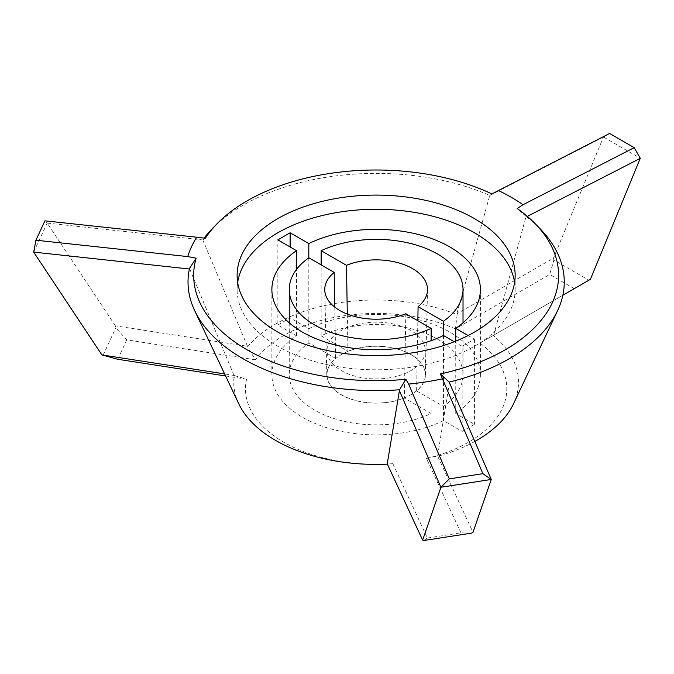 <?xml version="1.0" encoding="UTF-8"?>
<svg xmlns="http://www.w3.org/2000/svg" width="674" height="674" viewBox="0 0 674 674"><rect width="100%" height="100%" fill="white"/><g stroke="black" fill="none" stroke-linecap="round" stroke-linejoin="round"><path stroke-width="0.51" stroke-dasharray="3.37 2.53" d="M455.413 328.895A130.655 75.429 0 0 0 255.556 359.815L247.442 347.051A142.374 82.203 180 0 1 457.141 314.606L455.413 328.895L549.698 274.461L553.893 260.012L588.891 280.216L590.407 279.339M255.556 359.815L126.754 339.89L115.827 327.783L115.372 325.845L247.484 346.284L247.442 347.051M238.79 403.869A142.374 82.203 180 0 1 234.232 375.511L246.558 379.201A130.655 75.429 0 0 0 392.866 463.67L387.744 464.133A142.374 82.203 180 0 1 387.39 464.15M387.238 463.83L387.744 464.133M392.866 463.67L427.375 538.029L423.702 540.531M427.375 538.029L460.949 532.839L471.505 533.134M225.588 375.957L246.558 379.201M234.232 375.511L224.611 373.901M460.949 532.839L426.44 458.472L437.594 456.045L472.996 532.317M126.754 339.89L117.765 359.276M103.012 355.383L115.827 327.783M426.44 458.472A130.655 75.429 0 0 0 479.989 343.083L493.225 335.441A142.374 82.203 180 0 1 513.487 403.869M474.909 441.411A142.374 82.203 180 0 1 437.038 456.509M562.849 295.246L493.225 335.441M479.989 343.083L588.891 280.216M574.273 288.649L549.698 274.461M457.141 314.606L456.829 313.899L553.539 258.058L553.893 260.012M189.487 268.471L233.988 375.351M449.499 382.225L437.594 456.045M493.688 335.18L526.065 216.396A188.113 108.607 180 0 1 540.009 228.663M526.2 216.952L527.329 216.371M277.84 325.011L290.123 317.917L308.81 328.701A104.268 60.197 180 0 1 420.02 320.066A104.268 60.197 180 0 1 480.402 374.668A104.268 60.197 180 0 1 455.75 413.541L474.437 424.325L462.153 431.419L443.467 420.635A104.268 60.197 180 0 1 332.257 429.271A104.268 60.197 180 0 1 271.875 374.668A104.268 60.197 180 0 1 296.526 335.795L277.84 325.011L277.84 239.877M335.66 358.391L308.861 342.923A86.887 50.162 0 0 0 289.247 374.668A86.887 50.162 0 0 0 338.912 419.995A86.887 50.162 0 0 0 431.124 413.507L404.333 398.039A49.328 28.476 180 0 1 353.614 400.002A49.328 28.476 180 0 1 326.814 375.064A49.328 28.476 180 0 1 335.66 358.391L334.776 307.142M416.616 390.945L443.416 406.414A86.887 50.162 0 0 0 463.021 374.668A86.887 50.162 0 0 0 413.364 329.342A86.887 50.162 0 0 0 321.153 335.829L347.944 351.297A49.328 28.476 180 0 1 399.278 349.52A49.328 28.476 180 0 1 425.463 375.064A49.328 28.476 180 0 1 416.616 390.945L417.846 320.714M410.896 354.6A49.16 28.384 0 0 0 357.321 348.45A49.16 28.384 0 0 0 326.974 374.668A49.16 28.384 0 0 0 376.134 403.052A49.16 28.384 0 0 0 425.302 374.668A49.16 28.384 0 0 0 410.896 354.6M468.101 335.542L474.437 339.199L462.153 346.293L462.153 431.419M474.437 339.199L474.437 424.325M443.467 335.5L443.467 420.635M462.153 346.293L454.268 341.735M296.526 335.795L296.526 269.448M514.616 282.44A139.021 80.265 180 0 1 515.155 289.534A139.021 80.265 180 0 1 429.338 363.69A139.021 80.265 180 0 1 277.84 346.293A139.021 80.265 180 0 1 237.122 289.534A139.021 80.265 180 0 1 237.661 282.44M33.7 252.11L47.163 223.094L44.931 220.828M308.81 257.83L308.81 328.701M455.75 413.541L455.75 341.145M290.123 246.97L290.123 317.917M609.608 133.469L603.441 137.066L553.539 258.058M603.5 137.033L640.283 158.272M526.065 216.396L517.169 208.51M247.484 346.284L202.773 239.834A188.113 108.607 180 0 1 204.07 238.099M212.268 228.663A188.113 108.607 180 0 1 489.754 195.435L456.829 313.899M202.773 239.834L205.359 238.259M491.91 193.927L489.754 195.435M603.441 137.066L489.341 195.671M203.068 239.952L47.163 223.094M115.372 325.845L47.214 223.111M405.807 313.755L404.333 398.039M431.124 413.507L431.124 340.682M347.304 314.092L347.944 351.297M321.153 335.829L321.153 264.882M308.861 257.788L308.861 342.923M443.416 335.526L443.416 406.414M341.373 370.616A49.16 28.384 0 0 0 394.947 376.766A49.16 28.384 0 0 0 425.302 350.547A49.16 28.384 0 0 0 410.896 330.479A49.16 28.384 0 0 0 357.321 324.329A49.16 28.384 0 0 0 326.974 350.547A49.16 28.384 0 0 0 341.373 370.616M271.875 289.534L271.875 374.668M480.402 289.534L480.402 374.668M237.122 275.346L237.122 289.534M515.155 275.346L515.155 289.534M326.814 375.064L324.758 289.946M425.463 375.064L427.518 289.946M425.302 374.668L425.302 350.547M326.974 374.668L326.974 350.547M289.247 322.812L289.247 374.668M463.021 322.812L463.021 374.668"/><path stroke-width="1.01" d="M387.39 464.15A142.374 82.203 180 0 1 238.79 403.869L194.668 310.613A188.113 108.607 180 0 1 189.487 268.471L196.117 258.176L187.768 256.592L35.933 240.205L33.7 252.11L189.579 269.027M562.849 295.246L590.407 279.339L640.283 158.272L634.183 147.665L523.032 204.728L517.169 208.51A182.46 105.346 180 0 1 535.08 223.616A182.46 105.346 180 0 1 440.383 373.944L482.879 473.67L491.262 479.484L472.996 532.317L471.505 533.134L423.702 540.531L422.64 540.11L387.238 463.83L399.572 389.757A188.113 108.607 180 0 1 194.668 310.613M224.611 373.901L101.875 354.912L117.765 359.276L225.588 375.957M535.08 223.616L540.009 228.663A188.113 108.607 180 0 1 557.609 310.613L513.487 403.869A142.374 82.203 180 0 1 474.909 441.411M422.64 540.11L440.906 487.277L449.305 478.869L408.621 384.104A191.155 110.359 0 0 0 442.195 378.906M399.143 390.019L440.906 487.277M491.22 479.467L440.964 487.243M491.262 479.484L449.17 382.082A188.113 108.607 180 0 0 557.609 310.613M527.329 216.371L640.3 158.348M454.268 341.735L443.467 335.5A104.268 60.197 180 0 1 332.257 344.144A104.268 60.197 180 0 1 271.875 289.534A104.268 60.197 180 0 1 296.526 250.669L277.84 239.877L290.123 232.783L308.81 243.575A104.268 60.197 180 0 1 420.02 234.931A104.268 60.197 180 0 1 480.402 289.534A104.268 60.197 180 0 1 455.75 328.406L468.101 335.542M296.526 269.448L296.526 250.669M237.661 282.44A139.021 80.265 180 0 1 328.668 214.096A139.021 80.265 180 0 1 474.437 232.783A139.021 80.265 180 0 1 514.616 282.44M35.933 240.205L44.931 220.828L196.766 237.214A191.155 110.359 0 0 0 187.768 256.592M308.81 243.575L308.81 257.83M455.75 341.145L455.75 328.406M290.123 232.783L290.123 246.97M277.84 332.105A139.021 80.265 0 0 0 429.338 349.503A139.021 80.265 0 0 0 515.155 275.346A139.021 80.265 0 0 0 376.134 195.089A139.021 80.265 0 0 0 237.122 275.346A139.021 80.265 0 0 0 277.84 332.105M440.383 373.944L449.17 382.082M399.572 389.757L405.883 379.285A182.46 105.346 180 0 1 196.117 258.176M204.07 238.099A188.113 108.607 180 0 1 212.268 228.663L217.197 223.616A182.46 105.346 180 0 1 491.91 193.927L609.608 133.469L634.183 147.665M196.766 237.214L205.359 238.259A182.46 105.346 180 0 1 217.197 223.616M482.879 473.67L449.305 478.869M408.621 384.104L405.883 379.285M523.032 204.728A191.155 110.359 0 0 0 498.457 190.54M33.717 252.186L101.875 354.912M431.124 340.682L431.124 328.381L405.807 313.755A51.384 29.664 180 0 1 352.839 315.98A51.384 29.664 180 0 1 324.758 289.946A51.384 29.664 180 0 1 334.186 272.406L308.861 257.788A86.887 50.162 180 0 0 289.247 289.534L289.247 322.812M334.776 307.142L334.186 272.406M321.153 264.882L321.153 250.694L346.47 265.312L347.304 314.092M346.47 265.312A51.384 29.664 180 0 1 400.078 263.29A51.384 29.664 180 0 1 427.518 289.946A51.384 29.664 180 0 1 418.091 306.662L443.416 321.279L443.416 335.526M417.846 320.714L418.091 306.662M431.124 328.381A86.887 50.162 180 0 1 338.912 334.86A86.887 50.162 180 0 1 289.247 289.534M321.153 250.694A86.887 50.162 180 0 1 413.364 244.207A86.887 50.162 180 0 1 463.021 289.534A86.887 50.162 180 0 1 443.416 321.279M463.021 289.534L463.021 322.812"/></g></svg>
